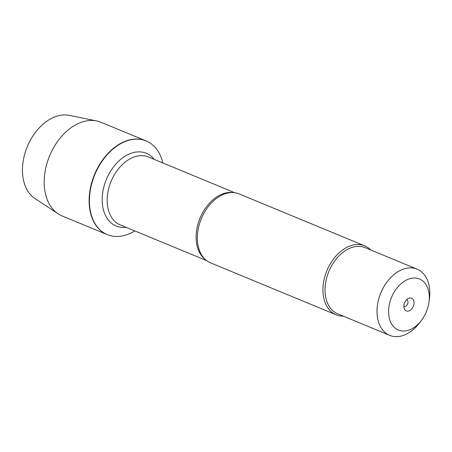 <?xml version="1.0" encoding="UTF-8"?>
<svg xmlns="http://www.w3.org/2000/svg" width="452" height="452" viewBox="0 0 452 452"><rect width="100%" height="100%" fill="white"/><g stroke="black" fill="none" stroke-linecap="round" stroke-linejoin="round"><path stroke-width="0.68" d="M134.752 230.887A50.703 34.578 -67.5 0 1 107.406 234.673A50.703 34.578 -67.5 0 1 94.835 174.602A50.703 34.578 -67.5 0 1 146.171 140.967A50.703 34.578 -67.5 0 1 162.85 162.957M146.024 140.905A50.703 34.578 112.5 0 0 145.883 140.849A50.703 34.578 112.5 0 0 94.547 174.483A50.703 34.578 112.5 0 0 107.118 234.554A50.703 34.578 112.5 0 0 107.265 234.611M364.707 245.854L239.119 193.902A37.318 25.448 112.5 0 0 226.96 193.224A37.318 25.448 112.5 0 0 203.795 213.497A37.318 25.448 112.5 0 0 201.507 254.758A37.318 25.448 112.5 0 0 210.587 262.866L336.181 314.818A37.318 25.448 -67.5 0 1 326.926 270.607A37.318 25.448 -67.5 0 1 364.707 245.854A37.318 25.448 -67.5 0 1 370.719 249.956M343.334 316.163A37.318 25.448 -67.5 0 1 336.181 314.818M412.845 307.292A6.904 4.706 -67.5 0 1 404.382 308.948A6.904 4.706 -67.5 0 1 408.834 298.196A6.904 4.706 -67.5 0 1 413.535 300.179A6.904 4.706 -67.5 0 1 412.845 307.292M393.37 293.523A27.612 18.831 112.5 0 0 394.251 327.327A27.612 18.831 112.5 0 0 421.366 320.468A27.612 18.831 112.5 0 0 424.535 315.558A27.612 18.831 112.5 0 0 428.988 302.038A27.612 18.831 112.5 0 0 417.569 278.392A27.612 18.831 112.5 0 0 393.37 293.523M428.988 302.038L429.4 298.998A35.821 24.431 112.5 0 0 417.094 269.143A35.821 24.431 112.5 0 0 383.189 287.952A35.821 24.431 112.5 0 0 389.709 335.35A35.821 24.431 112.5 0 0 419.507 322.909L421.366 320.468M389.709 335.35L337.757 313.857A35.821 24.431 -67.5 0 1 331.237 266.46A35.821 24.431 -67.5 0 1 365.143 247.651L417.094 269.143M403.862 306.473A3.729 2.542 112.5 0 0 407.342 304.49A3.729 2.542 112.5 0 0 406.715 299.58M145.883 140.849L100.932 122.255A50.703 34.578 112.5 0 0 96.587 120.927A50.703 34.578 112.5 0 0 52.941 148.877A50.703 34.578 112.5 0 0 58.155 213.83A50.703 34.578 112.5 0 0 62.167 215.96L107.118 234.554A50.703 34.578 -67.5 0 1 97.886 167.472A50.703 34.578 -67.5 0 1 145.883 140.849L146.171 140.967M58.155 213.83L34.951 198.513A45.375 30.945 -67.5 0 1 30.278 140.386A45.375 30.945 -67.5 0 1 69.342 115.373L96.587 120.927M205.214 259.392A36.759 25.069 -67.5 0 1 200.038 218.118A36.759 25.069 -67.5 0 1 232.853 192.569M234.842 192.738L148.318 156.951A36.759 25.069 112.5 0 0 111.107 181.331A36.759 25.069 112.5 0 0 120.221 224.881L206.745 260.674M126.051 227.288A39.369 26.849 -67.5 0 1 106.401 179.387A39.369 26.849 -67.5 0 1 154.149 159.358M107.118 234.554L107.406 234.673"/></g></svg>
